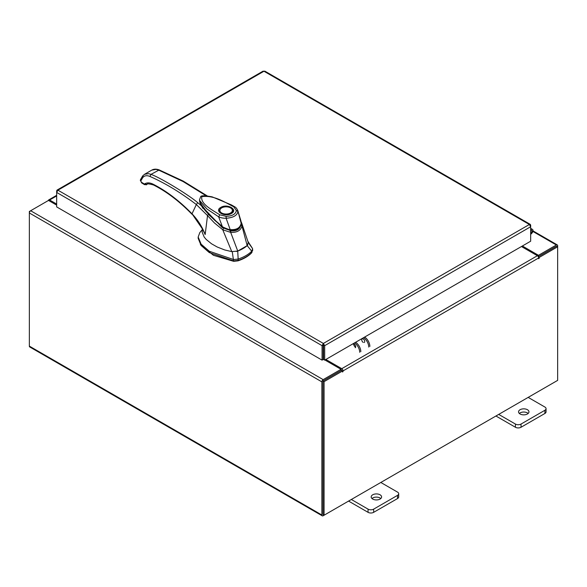 <?xml version="1.0" encoding="UTF-8"?>
<svg xmlns="http://www.w3.org/2000/svg" width="587" height="587" viewBox="0 0 587 587"><rect width="100%" height="100%" fill="white"/><g stroke="black" fill="none" stroke-linecap="round" stroke-linejoin="round"><path stroke-width="0.88" d="M530.67 231.029A1.306 0.748 -60 0 1 531.807 230.522A1.306 0.748 -60 0 1 532.02 230.786A1.306 0.748 -60 0 1 531.47 232.467L530.67 233.266M530.67 229.877A2.605 1.504 -60 0 1 532.46 229.392A2.605 1.504 -60 0 1 532.886 229.921A2.605 1.504 -60 0 1 531.785 233.281L530.67 234.396M380.075 494.797A5.21 3.008 0 0 0 374.396 494.151A5.21 3.008 0 0 0 371.182 496.925A5.21 3.008 0 0 0 372.708 499.053A5.21 3.008 0 0 0 378.388 499.706A5.21 3.008 0 0 0 381.601 496.925A5.21 3.008 0 0 0 380.075 494.797M380.802 498.524A5.21 3.008 0 0 0 380.075 497.996A5.21 3.008 0 0 0 371.982 498.524M351.342 499.486L368.064 509.134A3.962 2.289 0 0 0 373.662 509.134L397.538 495.355A3.962 2.289 0 0 0 398.698 493.74A3.962 2.289 0 0 0 397.538 492.119L380.816 482.47M373.662 509.134L373.662 512.334L397.538 498.554L397.538 495.355M348.575 501.085L368.064 512.334L368.064 509.134M398.698 493.74L398.698 496.94A3.962 2.289 180 0 1 397.538 498.554M373.662 512.334A3.962 2.289 180 0 1 368.064 512.334M527.434 409.719A5.21 3.008 0 0 0 521.762 409.073A5.21 3.008 0 0 0 518.541 411.847A5.21 3.008 0 0 0 520.067 413.974A5.21 3.008 0 0 0 525.747 414.627A5.21 3.008 0 0 0 528.96 411.847A5.21 3.008 0 0 0 527.434 409.719M528.168 413.446A5.21 3.008 0 0 0 527.434 412.918A5.21 3.008 0 0 0 519.341 413.446M498.708 414.407L515.43 424.056A3.962 2.289 0 0 0 521.029 424.056L544.897 410.276A3.962 2.289 0 0 0 546.057 408.662A3.962 2.289 0 0 0 544.897 407.04L528.175 397.392M521.029 424.056L521.029 427.255L544.897 413.475L544.897 410.276M495.934 416.007L515.43 427.255L515.43 424.056M546.057 408.662L546.057 411.861A3.962 2.289 180 0 1 544.897 413.475M521.029 427.255A3.962 2.289 180 0 1 515.43 427.255M242.945 248.624A32.821 18.945 0 0 0 247.186 245.615L251.735 251.221A36.922 21.315 180 0 1 245.843 255.661A36.922 21.315 180 0 1 238.153 259.058L237.728 251.075A32.821 18.945 0 0 0 242.945 248.624M252.571 249.908L251.735 252.557L252.571 248.572L247.721 241.052M202.236 229.744L199.822 232.569L198.171 237.009L201.106 244.148L209.273 251.243L233.567 259.542L238.153 259.058L238.153 260.401A36.922 21.315 0 0 0 251.735 252.557M232.254 251.61L233.567 260.885L209.273 252.579L201.106 245.491L198.171 238.351L198.171 237.009M252.667 250.561L252.571 248.572L248.125 242.453M233.567 260.885L238.153 260.401M236.37 251.471L237.728 251.075M247.186 245.615L247.875 244.83M199.727 201.488L199.807 202.141M201.092 205.457L222.451 227.829L222.451 227.162L209.346 215.282L200.189 202.845M240.743 225.393L237.031 229.678L230.163 230.537L230.163 231.205M230.163 230.537L222.451 227.162M232.768 210.938A6.655 3.845 180 0 1 232.775 211.107C233.112 211.408 232.518 212.186 230.992 213.448L224.249 214.453C218.54 212.81 220.059 212.024 219.465 211.107A6.655 3.845 180 0 1 219.472 210.938M220.829 207.387C227.352 203.285 238.513 209.72 231.403 213.492C224.88 217.594 213.727 211.151 220.829 207.387M223.845 214.387A6.655 3.845 180 0 1 221.409 213.492A6.655 3.845 180 0 1 219.465 210.77A6.655 3.845 180 0 1 221.409 208.055L221.409 208.055A6.655 3.845 180 0 1 221.563 207.974M230.823 208.055L230.53 207.886A6.244 3.603 180 0 1 230.53 212.986A6.244 3.603 180 0 1 221.703 212.986A6.244 3.603 180 0 1 221.703 207.886A6.244 3.603 180 0 1 230.53 207.886L230.823 208.055A6.655 3.845 180 0 1 232.775 210.77A6.655 3.845 180 0 1 230.823 213.492A6.655 3.845 180 0 1 228.387 214.387M222.326 226.479L218.643 216.83L219.787 214.827C211.995 209.757 200.277 204.019 201.818 196.623C214.35 195.031 224.982 202.368 233.714 206.785L234.558 206.712C235.761 207.211 236.84 208.488 237.794 210.542L241.206 223.486L240.89 220.785L241.162 223.265C240.186 227.932 236.524 230.045 230.185 229.605C230.772 230.478 221.211 226.582 222.326 226.479L214.6 219.89L207.453 212.765L201.671 205.457L199.521 200.064M233.714 206.785L236.348 210.454L237.933 211.423C237.236 215.451 233.296 217.726 226.112 218.254C223.368 218.313 220.881 217.843 218.643 216.83L206.844 208.913L199.536 200.38C200.145 201.268 198.157 200.204 202.919 207.512C205.098 210.711 209.06 215.003 214.805 220.389L222.319 226.802C223.376 228.027 225.848 229.143 229.737 230.148L229.957 230.185C239.085 230.676 239.907 227.448 241.206 223.493L241.088 223.735M230.185 229.605L229.877 229.899L230.185 229.605L226.112 218.254L226.149 216.346L219.787 214.827M199.485 199.8L200.629 196.814C200.82 195.449 204.665 195.464 212.164 196.865L231.469 204.936L234.558 206.712M200.387 244.515L213.433 255.301L233.633 261.318L237.948 260.863C243.598 258.97 248.074 256.387 251.375 253.107L252.006 252.263M202.31 228.094L202.163 232.166L204.195 237.082L206.264 239.518L211.54 243.796L217.205 247.002L224.711 249.959L231.777 251.618L237.75 251.06L247.164 245.63L248.213 242.394L241.771 223.287L241.969 225.892L247.164 245.63M230.691 232.386L230.786 230.882C236.51 231.293 239.856 229.363 240.817 225.092L241.969 225.878C240.824 230.486 237.067 232.65 230.691 232.386L237.75 251.06M230.698 232.401L222.752 229.766L231.777 251.618M222.752 229.766L214.38 222.899L207.527 215.576L205.171 234.543L202.31 228.651M223.61 228.394L222.744 229.722M202.603 229.224L205.171 234.543C202.177 226.743 197.79 219.832 192 213.807L196.344 204.555L207.527 215.576L208.224 214.556M203.065 208.51L201.37 205.714L197.694 202.662L196.344 204.555C180.869 192.646 165.402 183.276 149.942 176.452C146.853 175.168 144.453 175.557 142.744 177.619L140.814 180.935L141.672 182.924L140.77 181.163M207.174 195.86L183.21 181.082L159.238 169.929C156.369 168.858 153.867 168.924 151.754 170.127L155.981 169.386L158.483 170.039L183.093 181.544L206.081 195.75M159.238 169.929L150.969 174.383C159.708 177.259 189.102 195.104 197.694 202.662M201.37 205.714L199.514 200.182M202.618 229.253L192 213.807C179.402 200.827 166.437 190.958 153.112 184.193C149.751 182.55 146.911 182.462 144.578 183.936L146.992 184.457C146.735 183.526 148.922 183.709 153.559 185.008L154.396 184.934M149.942 176.452L150.969 174.383L148.584 173.657L144.549 174.288L151.754 170.127M141.672 182.924L144.497 184.648L144.16 183.892L141.335 182.175M201.458 205.714L199.624 201.04M146.185 184.832L146.992 184.457M363.228 342.412A2.113 1.218 60 0 1 361.841 340.548A2.113 1.218 60 0 1 362.172 338.853A2.113 1.218 60 0 1 363.228 338.956A2.113 1.218 60 0 1 364.608 340.82A2.113 1.218 60 0 1 364.285 342.514M355.245 347.739A2.113 1.218 -120 0 0 355.568 346.044A2.113 1.218 -120 0 0 354.188 344.173A2.113 1.218 -120 0 0 353.132 344.07M355.289 346.998A2.113 1.218 60 0 1 353.836 344.019M364.644 337.055A7.814 4.513 60 0 1 369.854 346.44M368.753 347.078A7.814 4.513 -120 0 0 363.544 337.694M359.714 352.295A7.814 4.513 -120 0 0 354.504 342.911M355.605 342.28A7.814 4.513 60 0 1 360.814 351.657M57.034 190.093L263.035 71.159L263.959 71.24L57.937 190.188L323.371 343.439L324.684 345.662L323.371 344.708L323.371 343.439L322.065 345.662L323.166 345.031L323.166 359.493L322.065 360.132L322.065 345.662L56.66 192.433L57.937 190.188L57.034 190.093L56.66 190.922L57.042 191.142M322.065 360.132L56.66 206.903L56.66 190.922M323.371 343.439L529.393 224.491L530.67 226.736L530.67 241.206L324.684 360.132L324.684 345.662L530.67 226.736L530.67 225.225L530.303 224.395L529.393 224.491L263.959 71.24L264.876 71.159L530.303 224.395M323.584 345.031L323.584 359.493L324.684 360.132M530.67 225.225L530.288 225.445M56.66 205.127L48.508 200.424L30.641 210.74A1.827 1.057 -60 0 0 29.35 212.978L29.35 346.117A1.827 1.057 -60 0 0 29.732 346.954L322.248 515.841A1.827 1.057 120 0 0 323.166 515.753L556.359 381.117A1.827 1.057 120 0 0 556.366 381.117M322.248 515.841A1.827 1.057 120 0 1 321.874 515.004L321.874 381.866A1.827 1.057 120 0 1 323.166 379.628L341.032 369.311L324.912 360M323.584 359.229L323.166 358.995M323.166 380.897L341.032 370.58L341.032 369.311M522.364 245.997L538.492 255.308L556.359 244.992A1.827 1.057 120 0 1 557.268 244.904L532.981 230.882M538.037 256.314L538.492 256.578L556.491 246.247M538.492 255.308L538.492 256.578M323.026 514.491L322.975 381.227M557.268 244.904A1.827 1.057 120 0 1 557.65 245.74L557.65 246.789L539.218 257.429L538.433 256.974M56.66 204.063L49.624 199.998A1.827 1.057 -120 0 0 48.714 199.91A1.827 1.057 -120 0 0 48.347 200.519M29.732 211.702L29.35 211.481L30.634 210.74L323.166 379.628M321.874 381.866L29.35 212.978L29.35 211.481M342.507 370.999L324.075 381.645L322.975 381.007L341.407 370.368L342.507 370.999L342.588 372.033L343.057 370.903A1.827 1.057 -120 0 0 341.759 368.665L325.829 359.464M341.957 370.683L341.032 369.517M521.439 246.533L537.376 255.727A1.827 1.057 60 0 1 538.668 257.964L538.749 258.779L539.218 257.429M324.075 381.645L324.075 515.225L557.65 380.376L557.65 246.789L556.549 246.151L538.286 256.695M322.975 381.007L322.975 514.594L324.075 515.225M323.166 358.76A1.827 1.057 -120 0 0 323.43 359.141M323.166 345.464A2.605 1.504 -0 0 0 323.584 345.435M323.584 346.704A2.605 1.504 180 0 1 323.166 346.741M531.47 232.467L530.67 232.004M236.348 210.454C235.813 214.086 232.408 216.053 226.149 216.346M237.948 260.467L237.948 260.863M233.633 261.318L233.633 260.892M144.578 183.936L144.16 183.892M153.112 184.193L153.559 185.008C166.708 191.67 179.519 201.436 192.015 214.299M140.814 180.935L140.931 179.16L140.572 179.505L142.641 175.961L144.549 174.288M142.949 175.689L142.744 177.619M140.498 179.637L140.322 180.51M146.662 184.656L144.497 184.648M532.871 231.432L556.359 244.992M321.874 515.004L29.35 346.117M56.66 195.941L49.624 199.998M341.759 368.665L537.376 255.727M539.218 258.287L538.668 257.964L343.057 370.903M342.507 371.219L343.057 371.542M532.46 229.392L530.67 228.358M240.89 220.785L237.794 210.542M241.771 223.287L241.118 221.703M201.495 205.743C200.211 203.579 199.587 201.95 199.624 200.857M56.66 195.317L48.714 199.91"/></g></svg>
